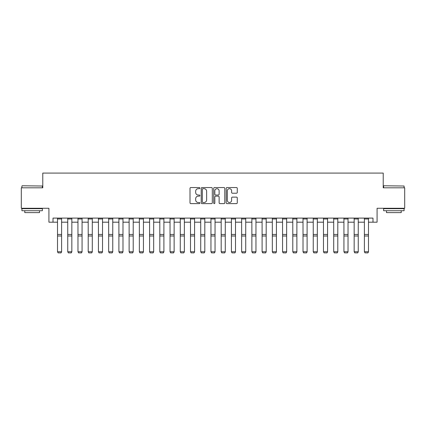 <?xml version="1.0" encoding="UTF-8"?>
<svg xmlns="http://www.w3.org/2000/svg" width="426" height="426" viewBox="0 0 426 426"><rect width="100%" height="100%" fill="white"/><g stroke="black" fill="none" stroke-linecap="round" stroke-linejoin="round"><path stroke-width="0.64" d="M199.906 188.122A0.564 0.564 0 0 0 199.347 187.557L190.811 187.557A0.804 0.804 0 0 0 190.007 188.361L190.007 202.819A0.804 0.804 0 0 0 190.811 203.623L199.347 203.623A0.564 0.564 0 0 0 199.906 203.064A0.564 0.564 0 0 0 199.347 202.499L198.239 202.499A2.572 2.572 0 0 1 195.667 199.927L195.667 198.724A2.572 2.572 0 0 1 198.239 196.152L199.347 196.152A0.564 0.564 0 0 0 199.906 195.593A0.564 0.564 0 0 0 199.347 195.028L198.239 195.028A2.572 2.572 0 0 1 195.667 192.456L195.667 191.253A2.572 2.572 0 0 1 198.239 188.681L199.347 188.681A0.564 0.564 0 0 0 199.906 188.122M236.478 193.223A0.804 0.804 0 0 0 237.277 192.419L237.277 188.361A0.804 0.804 0 0 0 236.478 187.557L226.999 187.557A0.804 0.804 0 0 0 226.195 188.361L226.195 202.819A0.804 0.804 0 0 0 226.999 203.623L236.478 203.623A0.804 0.804 0 0 0 237.277 202.819L237.277 197.92A0.804 0.804 0 0 0 236.478 197.116L232.42 197.116A0.804 0.804 0 0 0 231.616 197.92L231.616 200.353A2.151 2.151 0 0 1 229.465 202.499A2.151 2.151 0 0 1 227.319 200.353L227.319 190.832A2.151 2.151 0 0 1 229.465 188.681A2.151 2.151 0 0 1 231.616 190.832L231.616 192.419A0.804 0.804 0 0 0 232.42 193.223L236.478 193.223M53.01 222.186L53.01 218.096L372.99 218.096L372.99 222.186L377.079 222.186L377.079 208.277L404.7 208.277L404.7 187.818L383.219 187.818L383.219 173.084L42.781 173.084L42.781 187.818L21.3 187.818L21.3 208.277L48.921 208.277L48.921 222.186L57.51 222.186M212.297 188.361A0.804 0.804 0 0 0 211.493 187.557L202.015 187.557A0.804 0.804 0 0 0 201.21 188.361L201.21 202.819A0.804 0.804 0 0 0 202.015 203.623L211.493 203.623A0.804 0.804 0 0 0 212.297 202.819L212.297 188.361M214.507 187.557L223.985 187.557A0.804 0.804 0 0 1 224.79 188.361L224.79 202.819A0.804 0.804 0 0 1 223.985 203.623L219.928 203.623A0.804 0.804 0 0 1 219.124 202.819L219.124 196.956A0.804 0.804 0 0 0 218.32 196.152L215.631 196.152A0.804 0.804 0 0 0 214.826 196.956L214.826 203.064A0.564 0.564 0 0 1 214.267 203.623A0.564 0.564 0 0 1 213.703 203.064L213.703 188.361A0.804 0.804 0 0 1 214.507 187.557M61.605 222.186L67.739 222.186M71.834 222.186L77.969 222.186M82.064 222.186L88.203 222.186M92.293 222.186L98.433 222.186M102.522 222.186L108.662 222.186M112.752 222.186L118.891 222.186M122.981 222.186L129.121 222.186M133.21 222.186L139.35 222.186M143.44 222.186L149.579 222.186M153.669 222.186L159.809 222.186M163.898 222.186L170.038 222.186M174.127 222.186L180.267 222.186M184.357 222.186L190.497 222.186M194.586 222.186L200.726 222.186M204.815 222.186L210.955 222.186M215.045 222.186L221.185 222.186M225.274 222.186L231.414 222.186M235.503 222.186L241.643 222.186M245.733 222.186L251.872 222.186M255.962 222.186L262.102 222.186M266.191 222.186L272.331 222.186M276.421 222.186L282.56 222.186M286.65 222.186L292.79 222.186M296.879 222.186L303.019 222.186M307.109 222.186L313.248 222.186M317.338 222.186L323.478 222.186M327.567 222.186L333.707 222.186M337.797 222.186L343.936 222.186M348.031 222.186L354.166 222.186M358.261 222.186L364.395 222.186M368.49 222.186L372.99 222.186M202.898 188.681A0.564 0.564 0 0 0 202.334 189.245L202.334 201.935A0.564 0.564 0 0 0 202.898 202.499L204.065 202.499A2.572 2.572 0 0 0 206.637 199.927L206.637 191.253A2.572 2.572 0 0 0 204.065 188.681L202.898 188.681M219.124 190.869A2.151 2.151 0 0 0 216.978 188.723A2.151 2.151 0 0 0 214.826 190.869L214.826 194.224A0.804 0.804 0 0 0 215.631 195.028L218.32 195.028A0.804 0.804 0 0 0 219.124 194.224L219.124 190.869M61.605 218.096L61.605 251.899L60.993 252.916L58.128 252.852L60.993 252.916M58.128 252.916L57.51 251.75L61.605 251.75L60.993 252.852M57.51 218.096L57.51 251.75L58.128 252.852M71.834 218.096L71.834 251.899L71.222 252.916L68.357 252.852L71.222 252.916M68.357 252.916L67.739 251.75L71.834 251.75L71.222 252.852M67.739 218.096L67.739 251.75L68.357 252.852M82.064 218.096L82.064 251.899L81.451 252.916L78.586 252.852L81.451 252.916M78.586 252.916L77.969 251.75L82.064 251.75L81.451 252.852M77.969 218.096L77.969 251.75L78.586 252.852M92.293 218.096L92.293 251.899L91.681 252.916L88.816 252.852L91.681 252.916M88.816 252.916L88.203 251.75L92.293 251.75L91.681 252.852M88.203 218.096L88.203 251.75L88.816 252.852M102.522 218.096L102.522 251.899L101.91 252.916L99.045 252.852L101.91 252.916M99.045 252.916L98.433 251.75L102.522 251.75L101.91 252.852M98.433 218.096L98.433 251.75L99.045 252.852M22.157 185.773L42.371 186.018L22.157 185.773M32.142 210.732L21.912 210.732L21.912 208.687L42.371 208.687L42.371 210.732L32.142 210.732M39.506 210.732L39.506 212.611L24.777 212.611L24.777 210.732M383.874 185.773L404.088 186.018L383.874 185.773M393.858 210.732L383.629 210.732L383.629 208.687L404.088 208.687L404.088 210.732L393.858 210.732M401.223 210.732L401.223 212.611L386.494 212.611L386.494 210.732M112.752 218.096L112.752 251.899L112.139 252.916L109.274 252.852L112.139 252.916M109.274 252.916L108.662 251.75L112.752 251.75L112.139 252.852M108.662 218.096L108.662 251.75L109.274 252.852M122.981 218.096L122.981 251.899L122.368 252.916L119.504 252.852L122.368 252.916M119.504 252.916L118.891 251.75L122.981 251.75L122.368 252.852M118.891 218.096L118.891 251.75L119.504 252.852M133.21 218.096L133.21 251.899L132.598 252.916L129.733 252.852L132.598 252.916M129.733 252.916L129.121 251.75L133.21 251.75L132.598 252.852M129.121 218.096L129.121 251.75L129.733 252.852M143.44 218.096L143.44 251.899L142.827 252.916L139.962 252.852L142.827 252.916M139.962 252.916L139.35 251.75L143.44 251.75L142.827 252.852M139.35 218.096L139.35 251.75L139.962 252.852M153.669 218.096L153.669 251.899L153.056 252.916L150.192 252.852L153.056 252.916M150.192 252.916L149.579 251.75L153.669 251.75L153.056 252.852M149.579 218.096L149.579 251.75L150.192 252.852M163.898 218.096L163.898 251.899L163.286 252.916L160.421 252.852L163.286 252.916M160.421 252.916L159.809 251.75L163.898 251.75L163.286 252.852M159.809 218.096L159.809 251.75L160.421 252.852M174.127 218.096L174.127 251.899L173.515 252.916L170.65 252.852L173.515 252.916M170.65 252.916L170.038 251.75L174.127 251.75L173.515 252.852M170.038 218.096L170.038 251.75L170.65 252.852M184.357 218.096L184.357 251.899L183.744 252.916L180.88 252.852L183.744 252.916M180.88 252.916L180.267 251.75L184.357 251.75L183.744 252.852M180.267 218.096L180.267 251.75L180.88 252.852M194.586 218.096L194.586 251.899L193.974 252.916L191.109 252.852L193.974 252.916M191.109 252.916L190.497 251.75L194.586 251.75L193.974 252.852M190.497 218.096L190.497 251.75L191.109 252.852M204.815 218.096L204.815 251.899L204.203 252.916L201.338 252.852L204.203 252.916M201.338 252.916L200.726 251.75L204.815 251.75L204.203 252.852M200.726 218.096L200.726 251.75L201.338 252.852M215.045 218.096L215.045 251.899L214.432 252.916L211.568 252.852L214.432 252.916M211.568 252.916L210.955 251.75L215.045 251.75L214.432 252.852M210.955 218.096L210.955 251.75L211.568 252.852M225.274 218.096L225.274 251.899L224.662 252.916L221.797 252.852L224.662 252.916M221.797 252.916L221.185 251.75L225.274 251.75L224.662 252.852M221.185 218.096L221.185 251.75L221.797 252.852M235.503 218.096L235.503 251.899L234.891 252.916L232.026 252.852L234.891 252.916M232.026 252.916L231.414 251.75L235.503 251.75L234.891 252.852M231.414 218.096L231.414 251.75L232.026 252.852M245.733 218.096L245.733 251.899L245.12 252.916L242.256 252.852L245.12 252.916M242.256 252.916L241.643 251.75L245.733 251.75L245.12 252.852M241.643 218.096L241.643 251.75L242.256 252.852M255.962 218.096L255.962 251.899L255.35 252.916L252.485 252.852L255.35 252.916M252.485 252.916L251.872 251.75L255.962 251.75L255.35 252.852M251.872 218.096L251.872 251.75L252.485 252.852M266.191 218.096L266.191 251.899L265.579 252.916L262.714 252.852L265.579 252.916M262.714 252.916L262.102 251.75L266.191 251.75L265.579 252.852M262.102 218.096L262.102 251.75L262.714 252.852M276.421 218.096L276.421 251.899L275.808 252.916L272.944 252.852L275.808 252.916M272.944 252.916L272.331 251.75L276.421 251.75L275.808 252.852M272.331 218.096L272.331 251.75L272.944 252.852M286.65 218.096L286.65 251.899L286.038 252.916L283.173 252.852L286.038 252.916M283.173 252.916L282.56 251.75L286.65 251.75L286.038 252.852M282.56 218.096L282.56 251.75L283.173 252.852M296.879 218.096L296.879 251.899L296.267 252.916L293.402 252.852L296.267 252.916M293.402 252.916L292.79 251.75L296.879 251.75L296.267 252.852M292.79 218.096L292.79 251.75L293.402 252.852M307.109 218.096L307.109 251.899L306.496 252.916L303.632 252.852L306.496 252.916M303.632 252.916L303.019 251.75L307.109 251.75L306.496 252.852M303.019 218.096L303.019 251.75L303.632 252.852M317.338 218.096L317.338 251.899L316.726 252.916L313.861 252.852L316.726 252.916M313.861 252.916L313.248 251.75L317.338 251.75L316.726 252.852M313.248 218.096L313.248 251.75L313.861 252.852M327.567 218.096L327.567 251.899L326.955 252.916L324.09 252.852L326.955 252.916M324.09 252.916L323.478 251.75L327.567 251.75L326.955 252.852M323.478 218.096L323.478 251.75L324.09 252.852M337.797 218.096L337.797 251.899L337.184 252.916L334.319 252.852L337.184 252.916M334.319 252.916L333.707 251.75L337.797 251.75L337.184 252.852M333.707 218.096L333.707 251.75L334.319 252.852M348.031 218.096L348.031 251.899L347.414 252.916L344.549 252.852L347.414 252.916M344.549 252.916L343.936 251.75L348.031 251.75L347.414 252.852M343.936 218.096L343.936 251.75L344.549 252.852M358.261 218.096L358.261 251.899L357.643 252.916L354.778 252.852L357.643 252.916M354.778 252.916L354.166 251.75L358.261 251.75L357.643 252.852M354.166 218.096L354.166 251.75L354.778 252.852M368.49 218.096L368.49 251.899L367.872 252.916L365.007 252.852L367.872 252.916M365.007 252.916L364.395 251.75L368.49 251.75L367.872 252.852M364.395 218.096L364.395 251.75L365.007 252.852M61.605 234.433L57.51 234.433M61.605 235.988L57.51 235.988M61.605 218.975L57.51 218.975M71.834 234.433L67.739 234.433M71.834 235.988L67.739 235.988M71.834 218.975L67.739 218.975M82.064 234.433L77.969 234.433M82.064 235.988L77.969 235.988M82.064 218.975L77.969 218.975M92.293 234.433L88.203 234.433M92.293 235.988L88.203 235.988M92.293 218.975L88.203 218.975M102.522 234.433L98.433 234.433M102.522 235.988L98.433 235.988M102.522 218.975L98.433 218.975M112.752 234.433L108.662 234.433M112.752 235.988L108.662 235.988M112.752 218.975L108.662 218.975M122.981 234.433L118.891 234.433M122.981 235.988L118.891 235.988M122.981 218.975L118.891 218.975M133.21 234.433L129.121 234.433M133.21 235.988L129.121 235.988M133.21 218.975L129.121 218.975M143.44 234.433L139.35 234.433M143.44 235.988L139.35 235.988M143.44 218.975L139.35 218.975M153.669 234.433L149.579 234.433M153.669 235.988L149.579 235.988M153.669 218.975L149.579 218.975M163.898 234.433L159.809 234.433M163.898 235.988L159.809 235.988M163.898 218.975L159.809 218.975M174.127 234.433L170.038 234.433M174.127 235.988L170.038 235.988M174.127 218.975L170.038 218.975M184.357 234.433L180.267 234.433M184.357 235.988L180.267 235.988M184.357 218.975L180.267 218.975M194.586 234.433L190.497 234.433M194.586 235.988L190.497 235.988M194.586 218.975L190.497 218.975M204.815 234.433L200.726 234.433M204.815 235.988L200.726 235.988M204.815 218.975L200.726 218.975M215.045 234.433L210.955 234.433M215.045 235.988L210.955 235.988M215.045 218.975L210.955 218.975M225.274 234.433L221.185 234.433M225.274 235.988L221.185 235.988M225.274 218.975L221.185 218.975M235.503 234.433L231.414 234.433M235.503 235.988L231.414 235.988M235.503 218.975L231.414 218.975M245.733 234.433L241.643 234.433M245.733 235.988L241.643 235.988M245.733 218.975L241.643 218.975M255.962 234.433L251.872 234.433M255.962 235.988L251.872 235.988M255.962 218.975L251.872 218.975M266.191 234.433L262.102 234.433M266.191 235.988L262.102 235.988M266.191 218.975L262.102 218.975M276.421 234.433L272.331 234.433M276.421 235.988L272.331 235.988M276.421 218.975L272.331 218.975M286.65 234.433L282.56 234.433M286.65 235.988L282.56 235.988M286.65 218.975L282.56 218.975M296.879 234.433L292.79 234.433M296.879 235.988L292.79 235.988M296.879 218.975L292.79 218.975M307.109 234.433L303.019 234.433M307.109 235.988L303.019 235.988M307.109 218.975L303.019 218.975M317.338 234.433L313.248 234.433M317.338 235.988L313.248 235.988M317.338 218.975L313.248 218.975M327.567 234.433L323.478 234.433M327.567 235.988L323.478 235.988M327.567 218.975L323.478 218.975M337.797 234.433L333.707 234.433M337.797 235.988L333.707 235.988M337.797 218.975L333.707 218.975M348.031 234.433L343.936 234.433M348.031 235.988L343.936 235.988M348.031 218.975L343.936 218.975M358.261 234.433L354.166 234.433M358.261 235.988L354.166 235.988M358.261 218.975L354.166 218.975M368.49 234.433L364.395 234.433M368.49 235.988L364.395 235.988M368.49 218.975L364.395 218.975M21.912 187.818L21.912 186.018M26.577 208.687L26.577 208.277M37.706 208.687L37.706 208.277M42.371 187.818L42.371 186.018M383.629 187.818L383.629 186.018M388.294 208.687L388.294 208.277M399.423 208.687L399.423 208.277M404.088 187.818L404.088 186.018"/></g></svg>
